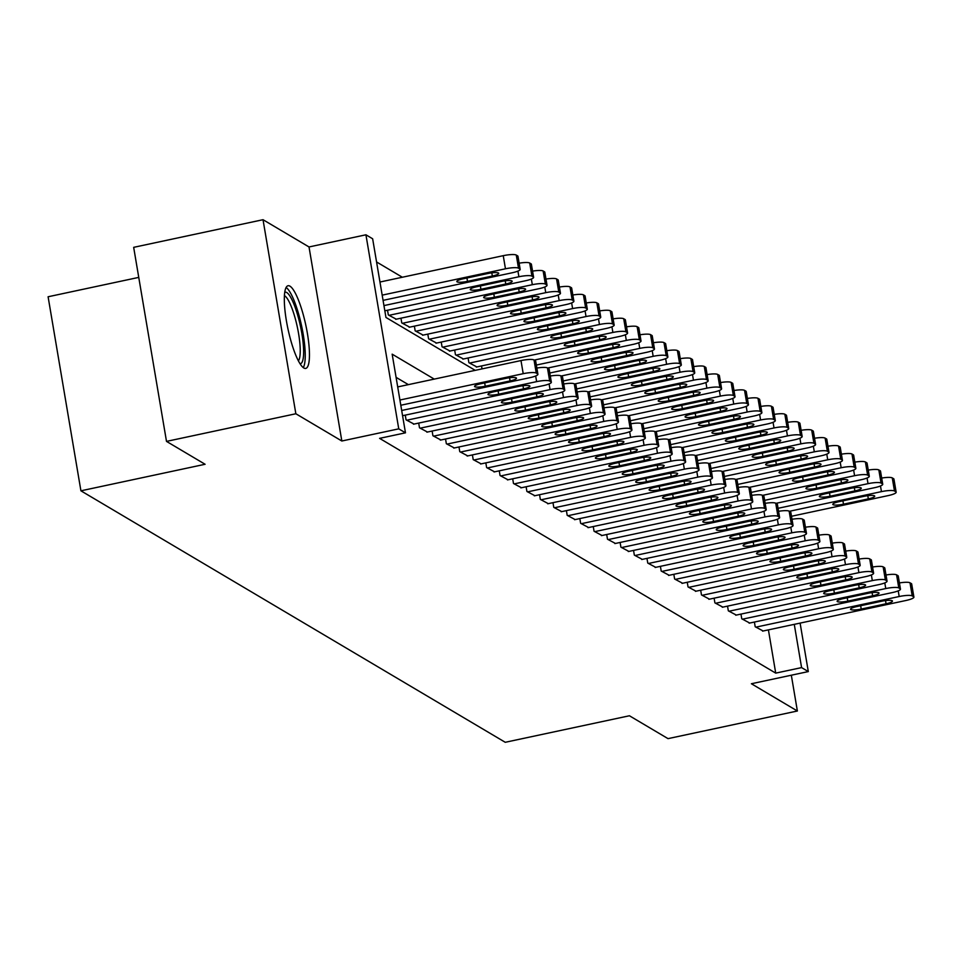 <?xml version="1.0" encoding="UTF-8"?>
<svg xmlns="http://www.w3.org/2000/svg" width="962" height="962" viewBox="0 0 962 962"><rect width="100%" height="100%" fill="white"/><g stroke="black" fill="none" stroke-linecap="round" stroke-linejoin="round"><path stroke-width="1.44" d="M289.971 286.171A42.268 9.127 77.9 0 0 288.059 285.738A42.268 9.127 77.9 0 0 287.145 324.915A42.268 9.127 77.9 0 0 303.812 367.977A42.268 9.127 77.9 0 0 305.724 368.41A42.268 9.127 77.9 0 0 306.637 329.232A42.268 9.127 77.9 0 0 289.971 286.171M138.756 277.393L48.1 296.765L80.916 490.812L505.242 742.291L629.425 715.764L668.025 738.636L797.378 711.002L791.329 675.204M80.916 490.812L205.098 464.273L166.498 441.39L133.67 247.342L263.023 219.709L295.851 413.756L341.835 441.005L398.749 428.848L365.933 234.8L372.643 238.78L385.954 317.448L475.216 370.358M341.835 441.005L309.018 246.957L263.023 219.709M309.018 246.957L365.933 234.8M402.344 277.236L376.575 261.965M166.498 441.39L295.851 413.756M754.4 622.041L755.194 626.743L763.155 631M740.968 614.093L741.762 618.794L749.735 623.039M727.537 606.132L728.33 610.834L736.303 615.079M714.117 598.172L714.91 602.873L722.871 607.13M700.685 590.211L701.478 594.913L709.451 599.17M687.253 582.25L688.046 586.952L696.019 591.209M673.833 574.29L674.627 579.004L682.587 583.249M660.401 566.341L661.195 571.043L669.167 575.288M646.969 558.381L647.763 563.083L655.735 567.339M633.549 550.42L634.343 555.122L642.303 559.379M620.117 542.46L620.911 547.162L628.883 551.418M606.685 534.499L607.479 539.201L615.452 543.458M593.265 526.551L594.059 531.252L602.02 535.497M579.833 518.59L580.627 523.292L588.6 527.537M566.402 510.63L567.195 515.331L575.168 519.588M552.982 502.669L553.775 507.371L561.736 511.628M539.55 494.708L540.343 499.41L548.316 503.667M526.118 486.748L526.911 491.462L534.884 495.707M512.698 478.799L513.492 483.501L521.452 487.746M499.266 470.839L500.06 475.541L508.032 479.797M485.834 462.878L486.628 467.58L494.6 471.837M472.414 454.918L473.208 459.62L481.168 463.876M458.982 446.957L459.776 451.659L467.748 455.916M445.55 439.009L446.344 443.71L454.317 447.955M432.13 431.048L432.924 435.75L440.885 439.995M418.698 423.088L419.492 427.789L427.465 432.046M405.267 415.127L406.06 419.829L414.033 424.086M387.53 310.233L388.323 314.935L396.296 319.192M400.962 318.194L401.755 322.895L409.716 327.152M414.382 326.154L415.175 330.856L423.148 335.113M427.813 334.115L428.607 338.816L436.58 343.061M441.245 342.075L442.039 346.777L450 351.022M454.665 350.024L455.459 354.725L463.431 358.982M468.097 357.984L468.891 362.686L476.863 366.943M482.022 368.903L481.529 365.945M434.259 379.112L392.159 354.16L405.471 432.828L379.593 438.359L775.721 673.123L768.41 629.882M408.381 384.632L396.079 377.344M800.107 623.111L808.308 671.584L751.394 683.741L797.378 711.002M808.308 671.584L801.587 667.604L794.275 624.35M775.721 673.123L801.587 667.604M405.471 432.828L398.749 428.848M399.915 400.024L523.208 373.689A10.835 2.068 170.4 0 1 536.243 373.064L537.578 373.857A10.835 2.068 170.4 0 1 537.914 374.266A10.835 2.068 170.4 0 1 529.918 377.669L400.805 405.255M537.914 374.266L535.702 361.159A10.835 2.068 -9.6 0 0 535.365 360.75L534.018 359.956A10.835 2.068 -9.6 0 0 520.983 360.57L397.703 386.916M505.784 378.379A8.67 1.659 -9.6 0 1 516.486 378.21A8.67 1.659 -9.6 0 1 510.088 380.928L485.245 386.231A8.67 1.659 -9.6 0 1 474.555 386.411A8.67 1.659 -9.6 0 1 480.952 383.694L505.784 378.379M382.179 295.142L505.459 268.795A10.835 2.068 170.4 0 1 518.494 268.17L519.841 268.963A10.835 2.068 170.4 0 1 520.177 269.372A10.835 2.068 170.4 0 1 512.181 272.775L383.068 300.36M379.966 282.022L503.246 255.676A10.835 2.068 -9.6 0 1 516.281 255.062L517.616 255.856A10.835 2.068 -9.6 0 1 517.965 256.265L520.177 269.372M488.047 273.485L463.203 278.8A8.67 1.659 170.4 0 0 456.806 281.517A8.67 1.659 170.4 0 0 467.508 281.349L492.34 276.034A8.67 1.659 170.4 0 0 498.737 273.316A8.67 1.659 170.4 0 0 488.047 273.485M284.776 292.304A36.58 7.888 -102.1 0 1 286.772 292.556A36.58 7.888 -102.1 0 1 301.334 330.627A36.58 7.888 -102.1 0 1 300.048 363.768M298.388 360.858A33.862 7.311 77.9 0 0 297.39 327.345A33.862 7.311 77.9 0 0 284.62 295.731A33.862 7.311 77.9 0 0 284.439 295.635M303.258 367.604A41.991 9.067 77.9 0 0 301.623 326.07A41.991 9.067 77.9 0 0 286.135 287.482M401.683 410.485L536.628 381.637A10.835 2.068 170.4 0 1 549.663 381.024L551.01 381.818A10.835 2.068 170.4 0 1 551.346 382.227A10.835 2.068 170.4 0 1 543.35 385.618L402.573 415.704M519.215 386.339A8.67 1.659 -9.6 0 1 529.906 386.171A8.67 1.659 -9.6 0 1 523.508 388.888L498.677 394.192A8.67 1.659 -9.6 0 1 487.974 394.372A8.67 1.659 -9.6 0 1 494.384 391.642L519.215 386.339M536.868 368.061A10.835 2.068 -9.6 0 1 547.45 367.917L548.797 368.711A10.835 2.068 -9.6 0 1 549.134 369.107L551.346 382.227M406.734 420.226L550.06 389.598A10.835 2.068 170.4 0 1 563.095 388.985L564.441 389.778A10.835 2.068 170.4 0 1 564.778 390.187A10.835 2.068 170.4 0 1 556.77 393.578L413.456 424.206M532.647 394.3A8.67 1.659 -9.6 0 1 543.338 394.131A8.67 1.659 -9.6 0 1 536.94 396.849L512.109 402.152A8.67 1.659 -9.6 0 1 501.406 402.32A8.67 1.659 -9.6 0 1 507.804 399.603L532.647 394.3M550.3 376.022A10.835 2.068 -9.6 0 1 560.882 375.865L562.217 376.671A10.835 2.068 -9.6 0 1 562.554 377.068L564.778 390.187M420.166 428.186L563.491 397.559A10.835 2.068 170.4 0 1 576.527 396.945L577.861 397.739A10.835 2.068 170.4 0 1 578.198 398.136A10.835 2.068 170.4 0 1 570.201 401.539L426.875 432.166M546.067 402.26A8.67 1.659 -9.6 0 1 556.77 402.08A8.67 1.659 -9.6 0 1 550.372 404.798L525.529 410.113A8.67 1.659 -9.6 0 1 514.838 410.281A8.67 1.659 -9.6 0 1 521.236 407.563L546.067 402.26M563.72 383.982A10.835 2.068 -9.6 0 1 574.302 383.826L575.649 384.62A10.835 2.068 -9.6 0 1 575.985 385.028L578.198 398.136M433.597 436.147L576.911 405.519A10.835 2.068 170.4 0 1 589.947 404.894L591.293 405.699A10.835 2.068 170.4 0 1 591.63 406.096A10.835 2.068 170.4 0 1 583.633 409.499L440.307 440.127M559.499 410.221A8.67 1.659 -9.6 0 1 570.189 410.04A8.67 1.659 -9.6 0 1 563.792 412.758L538.96 418.073A8.67 1.659 -9.6 0 1 528.258 418.242A8.67 1.659 -9.6 0 1 534.668 415.524L559.499 410.221M577.152 391.943A10.835 2.068 -9.6 0 1 587.734 391.787L589.081 392.58A10.835 2.068 -9.6 0 1 589.417 392.989L591.63 406.096M383.946 305.591L518.891 276.755A10.835 2.068 170.4 0 1 531.926 276.13L533.273 276.924A10.835 2.068 170.4 0 1 533.609 277.333A10.835 2.068 170.4 0 1 525.601 280.736L384.836 310.81M519.131 263.179A10.835 2.068 -9.6 0 1 529.701 263.023L531.048 263.816A10.835 2.068 -9.6 0 1 531.385 264.225L533.609 277.333M501.479 281.445L476.635 286.76A8.67 1.659 170.4 0 0 470.238 289.478A8.67 1.659 170.4 0 0 480.928 289.297L505.772 283.994A8.67 1.659 170.4 0 0 512.169 281.277A8.67 1.659 170.4 0 0 501.479 281.445M388.997 315.332L532.323 284.704A10.835 2.068 170.4 0 1 545.358 284.091L546.693 284.884A10.835 2.068 170.4 0 1 547.029 285.293A10.835 2.068 170.4 0 1 539.033 288.684L395.707 319.312M532.551 271.128A10.835 2.068 -9.6 0 1 543.133 270.983L544.48 271.777A10.835 2.068 -9.6 0 1 544.817 272.174L547.029 285.293M514.898 289.406L490.067 294.709A8.67 1.659 170.4 0 0 483.67 297.438A8.67 1.659 170.4 0 0 494.36 297.258L519.203 291.955A8.67 1.659 170.4 0 0 525.601 289.237A8.67 1.659 170.4 0 0 514.898 289.406M402.429 323.292L545.743 292.664A10.835 2.068 170.4 0 1 558.778 292.051L560.125 292.845A10.835 2.068 170.4 0 1 560.461 293.254A10.835 2.068 170.4 0 1 552.465 296.645L409.139 327.272M545.983 279.088A10.835 2.068 -9.6 0 1 556.565 278.932L557.9 279.738A10.835 2.068 -9.6 0 1 558.249 280.134L560.461 293.254M528.33 297.366L503.487 302.669A8.67 1.659 170.4 0 0 497.089 305.387A8.67 1.659 170.4 0 0 507.792 305.219L532.623 299.916A8.67 1.659 170.4 0 0 539.021 297.198A8.67 1.659 170.4 0 0 528.33 297.366M415.849 331.253L559.175 300.625A10.835 2.068 170.4 0 1 572.21 300.012L573.556 300.805A10.835 2.068 170.4 0 1 573.893 301.202A10.835 2.068 170.4 0 1 565.884 304.605L422.571 335.233M559.415 287.049A10.835 2.068 -9.6 0 1 569.985 286.892L571.332 287.686A10.835 2.068 -9.6 0 1 571.668 288.095L573.893 301.202M541.762 305.327L516.919 310.63A8.67 1.659 170.4 0 0 510.521 313.347A8.67 1.659 170.4 0 0 521.212 313.179L546.055 307.864A8.67 1.659 170.4 0 0 552.453 305.146A8.67 1.659 170.4 0 0 541.762 305.327M447.017 444.107L590.343 413.48A10.835 2.068 170.4 0 1 603.378 412.854L604.725 413.648A10.835 2.068 170.4 0 1 605.062 414.057A10.835 2.068 170.4 0 1 597.053 417.46L453.739 448.088M572.931 418.169A8.67 1.659 -9.6 0 1 583.621 418.001A8.67 1.659 -9.6 0 1 577.224 420.719L552.392 426.022A8.67 1.659 -9.6 0 1 541.69 426.202A8.67 1.659 -9.6 0 1 548.087 423.484L572.931 418.169M590.584 399.903A10.835 2.068 -9.6 0 1 601.166 399.747L602.501 400.541A10.835 2.068 -9.6 0 1 602.837 400.95L605.062 414.057M429.28 339.213L572.606 308.586A10.835 2.068 170.4 0 1 585.642 307.96L586.976 308.766A10.835 2.068 170.4 0 1 587.313 309.163A10.835 2.068 170.4 0 1 579.316 312.566L435.99 343.193M572.835 295.009A10.835 2.068 -9.6 0 1 583.417 294.853L584.764 295.647A10.835 2.068 -9.6 0 1 585.1 296.055L587.313 309.163M555.182 313.287L530.351 318.59A8.67 1.659 170.4 0 0 523.953 321.308A8.67 1.659 170.4 0 0 534.644 321.14L559.487 315.825A8.67 1.659 170.4 0 0 565.884 313.107A8.67 1.659 170.4 0 0 555.182 313.287M460.449 452.068L603.775 421.44A10.835 2.068 170.4 0 1 616.81 420.815L618.145 421.609A10.835 2.068 170.4 0 1 618.482 422.017A10.835 2.068 170.4 0 1 610.485 425.408L467.159 456.036M586.351 426.13A8.67 1.659 -9.6 0 1 597.053 425.962A8.67 1.659 -9.6 0 1 590.656 428.679L565.812 433.982A8.67 1.659 -9.6 0 1 555.122 434.163A8.67 1.659 -9.6 0 1 561.519 431.433L586.351 426.13M604.004 407.852A10.835 2.068 -9.6 0 1 614.586 407.708L615.933 408.501A10.835 2.068 -9.6 0 1 616.269 408.898L618.482 422.017M473.881 460.016L617.195 429.389A10.835 2.068 170.4 0 1 630.23 428.775L631.577 429.569A10.835 2.068 170.4 0 1 631.914 429.978A10.835 2.068 170.4 0 1 623.917 433.369L480.591 463.997M599.783 434.09A8.67 1.659 -9.6 0 1 610.473 433.922A8.67 1.659 -9.6 0 1 604.076 436.64L579.244 441.943A8.67 1.659 -9.6 0 1 568.542 442.111A8.67 1.659 -9.6 0 1 574.951 439.393L599.783 434.09M617.436 415.812A10.835 2.068 -9.6 0 1 628.018 415.668L629.364 416.462A10.835 2.068 -9.6 0 1 629.701 416.859L631.914 429.978M487.301 467.977L630.627 437.349A10.835 2.068 170.4 0 1 643.662 436.736L645.009 437.53A10.835 2.068 170.4 0 1 645.346 437.926A10.835 2.068 170.4 0 1 637.337 441.33L494.023 471.957M613.215 442.051A8.67 1.659 -9.6 0 1 623.905 441.871A8.67 1.659 -9.6 0 1 617.508 444.6L592.676 449.903A8.67 1.659 -9.6 0 1 581.974 450.072A8.67 1.659 -9.6 0 1 588.371 447.354L613.215 442.051M630.868 423.773A10.835 2.068 -9.6 0 1 641.45 423.617L642.784 424.422A10.835 2.068 -9.6 0 1 643.121 424.819L645.346 437.926M500.733 475.937L644.059 445.31A10.835 2.068 170.4 0 1 657.094 444.697L658.429 445.49A10.835 2.068 170.4 0 1 658.766 445.887A10.835 2.068 170.4 0 1 650.769 449.29L507.443 479.918M626.635 450.012A8.67 1.659 -9.6 0 1 637.337 449.831A8.67 1.659 -9.6 0 1 630.94 452.549L606.096 457.864A8.67 1.659 -9.6 0 1 595.406 458.032A8.67 1.659 -9.6 0 1 601.803 455.315L626.635 450.012M644.287 431.734A10.835 2.068 -9.6 0 1 654.869 431.577L656.216 432.371A10.835 2.068 -9.6 0 1 656.553 432.78L658.766 445.887M514.165 483.898L657.479 453.27A10.835 2.068 170.4 0 1 670.514 452.645L671.861 453.451A10.835 2.068 170.4 0 1 672.197 453.848A10.835 2.068 170.4 0 1 664.201 457.251L520.875 487.878M640.067 457.96A8.67 1.659 -9.6 0 1 650.757 457.792A8.67 1.659 -9.6 0 1 644.36 460.509L619.528 465.824A8.67 1.659 -9.6 0 1 608.826 465.993A8.67 1.659 -9.6 0 1 615.235 463.275L640.067 457.96M657.719 439.694A10.835 2.068 -9.6 0 1 668.301 439.538L669.648 440.331A10.835 2.068 -9.6 0 1 669.985 440.74L672.197 453.848M442.712 347.174L586.026 316.546A10.835 2.068 170.4 0 1 599.061 315.921L600.408 316.714A10.835 2.068 170.4 0 1 600.745 317.123A10.835 2.068 170.4 0 1 592.748 320.526L449.422 351.154M586.267 302.97A10.835 2.068 -9.6 0 1 596.849 302.814L598.196 303.607A10.835 2.068 -9.6 0 1 598.532 304.016L600.745 317.123M568.614 321.236L543.77 326.551A8.67 1.659 170.4 0 0 537.373 329.269A8.67 1.659 170.4 0 0 548.075 329.088L572.907 323.785A8.67 1.659 170.4 0 0 579.304 321.067A8.67 1.659 170.4 0 0 568.614 321.236M456.132 355.134L599.458 324.507A10.835 2.068 170.4 0 1 612.493 323.881L613.84 324.675A10.835 2.068 170.4 0 1 614.177 325.084A10.835 2.068 170.4 0 1 606.168 328.475L462.854 359.103M599.699 310.918A10.835 2.068 -9.6 0 1 610.281 310.774L611.616 311.568A10.835 2.068 -9.6 0 1 611.952 311.965L614.177 325.084M582.046 329.196L557.202 334.511A8.67 1.659 170.4 0 0 550.805 337.229A8.67 1.659 170.4 0 0 561.495 337.049L586.339 331.746A8.67 1.659 170.4 0 0 592.736 329.028A8.67 1.659 170.4 0 0 582.046 329.196M469.564 363.083L612.89 332.455A10.835 2.068 170.4 0 1 625.925 331.842L627.26 332.636A10.835 2.068 170.4 0 1 627.597 333.044A10.835 2.068 170.4 0 1 619.6 336.435L476.274 367.063M613.119 318.879A10.835 2.068 -9.6 0 1 623.701 318.735L625.047 319.528A10.835 2.068 -9.6 0 1 625.384 319.925L627.597 333.044M595.466 337.157L570.634 342.46A8.67 1.659 170.4 0 0 564.237 345.178A8.67 1.659 170.4 0 0 574.927 345.009L599.771 339.706A8.67 1.659 170.4 0 0 606.168 336.989A8.67 1.659 170.4 0 0 595.466 337.157M534.247 360.089L626.31 340.416A10.835 2.068 170.4 0 1 639.345 339.802L640.692 340.596A10.835 2.068 170.4 0 1 641.029 340.993A10.835 2.068 170.4 0 1 633.032 344.396L536.363 365.055M626.551 326.839A10.835 2.068 -9.6 0 1 637.133 326.683L638.479 327.489A10.835 2.068 -9.6 0 1 638.816 327.886L641.029 340.993M608.898 345.117L584.054 350.421A8.67 1.659 170.4 0 0 577.657 353.138A8.67 1.659 170.4 0 0 588.359 352.97L613.191 347.667A8.67 1.659 170.4 0 0 619.588 344.937A8.67 1.659 170.4 0 0 608.898 345.117M547.679 368.049L639.742 348.376A10.835 2.068 170.4 0 1 652.777 347.763L654.124 348.557A10.835 2.068 170.4 0 1 654.461 348.953A10.835 2.068 170.4 0 1 646.452 352.357L549.783 373.015M639.983 334.8A10.835 2.068 -9.6 0 1 650.565 334.644L651.899 335.437A10.835 2.068 -9.6 0 1 652.236 335.846L654.461 348.953M622.33 353.078L597.486 358.381A8.67 1.659 170.4 0 0 591.089 361.099A8.67 1.659 170.4 0 0 601.779 360.93L626.623 355.615A8.67 1.659 170.4 0 0 633.02 352.898A8.67 1.659 170.4 0 0 622.33 353.078M527.585 491.859L670.911 461.231A10.835 2.068 170.4 0 1 683.946 460.606L685.293 461.399A10.835 2.068 170.4 0 1 685.629 461.808A10.835 2.068 170.4 0 1 677.621 465.211L534.307 495.839M653.499 465.921A8.67 1.659 -9.6 0 1 664.189 465.752A8.67 1.659 -9.6 0 1 657.792 468.47L632.96 473.773A8.67 1.659 -9.6 0 1 622.258 473.953A8.67 1.659 -9.6 0 1 628.655 471.236L653.499 465.921M671.151 447.655A10.835 2.068 -9.6 0 1 681.733 447.498L683.068 448.292A10.835 2.068 -9.6 0 1 683.405 448.701L685.629 461.808M561.111 376.01L653.174 356.337A10.835 2.068 170.4 0 1 666.209 355.712L667.544 356.517A10.835 2.068 170.4 0 1 667.881 356.914A10.835 2.068 170.4 0 1 659.884 360.317L563.215 380.976M653.402 342.761A10.835 2.068 -9.6 0 1 663.984 342.604L665.331 343.398A10.835 2.068 -9.6 0 1 665.668 343.807L667.881 356.914M635.75 361.027L610.918 366.342A8.67 1.659 170.4 0 0 604.521 369.059A8.67 1.659 170.4 0 0 615.211 368.891L640.055 363.576A8.67 1.659 170.4 0 0 646.452 360.858A8.67 1.659 170.4 0 0 635.75 361.027M541.017 499.807L684.343 469.179A10.835 2.068 170.4 0 1 697.378 468.566L698.713 469.36A10.835 2.068 170.4 0 1 699.049 469.769A10.835 2.068 170.4 0 1 691.053 473.16L547.727 503.787M666.919 473.881A8.67 1.659 -9.6 0 1 677.621 473.713A8.67 1.659 -9.6 0 1 671.223 476.43L646.38 481.734A8.67 1.659 -9.6 0 1 635.69 481.914A8.67 1.659 -9.6 0 1 642.087 479.184L666.919 473.881M684.571 455.603A10.835 2.068 -9.6 0 1 695.153 455.459L696.5 456.253A10.835 2.068 -9.6 0 1 696.837 456.649L699.049 469.769M574.53 383.97L666.594 364.297A10.835 2.068 170.4 0 1 679.629 363.672L680.976 364.466A10.835 2.068 170.4 0 1 681.312 364.875A10.835 2.068 170.4 0 1 673.316 368.278L576.647 388.925M666.834 350.721A10.835 2.068 -9.6 0 1 677.416 350.565L678.763 351.358A10.835 2.068 -9.6 0 1 679.1 351.767L681.312 364.875M649.182 368.987L624.338 374.302A8.67 1.659 170.4 0 0 617.941 377.02A8.67 1.659 170.4 0 0 628.643 376.839L653.475 371.536A8.67 1.659 170.4 0 0 659.872 368.819A8.67 1.659 170.4 0 0 649.182 368.987M554.449 507.768L697.763 477.14A10.835 2.068 170.4 0 1 710.798 476.527L712.145 477.32A10.835 2.068 170.4 0 1 712.481 477.729A10.835 2.068 170.4 0 1 704.485 481.12L561.159 511.748M680.35 481.842A8.67 1.659 -9.6 0 1 691.041 481.673A8.67 1.659 -9.6 0 1 684.643 484.391L659.812 489.694A8.67 1.659 -9.6 0 1 649.109 489.862A8.67 1.659 -9.6 0 1 655.519 487.145L680.35 481.842M698.003 463.564A10.835 2.068 -9.6 0 1 708.585 463.407L709.932 464.213A10.835 2.068 -9.6 0 1 710.269 464.61L712.481 477.729M587.962 391.919L680.026 372.246A10.835 2.068 170.4 0 1 693.061 371.633L694.408 372.426A10.835 2.068 170.4 0 1 694.744 372.835A10.835 2.068 170.4 0 1 686.736 376.226L590.067 396.885M680.266 358.67A10.835 2.068 -9.6 0 1 690.848 358.525L692.183 359.319A10.835 2.068 -9.6 0 1 692.52 359.716L694.744 372.835M662.614 376.948L637.77 382.251A8.67 1.659 170.4 0 0 631.373 384.98A8.67 1.659 170.4 0 0 642.063 384.8L666.906 379.497A8.67 1.659 170.4 0 0 673.304 376.779A8.67 1.659 170.4 0 0 662.614 376.948M567.869 515.728L711.195 485.101A10.835 2.068 170.4 0 1 724.23 484.487L725.576 485.281A10.835 2.068 170.4 0 1 725.913 485.678A10.835 2.068 170.4 0 1 717.905 489.081L574.591 519.708M693.782 489.802A8.67 1.659 -9.6 0 1 704.473 489.622A8.67 1.659 -9.6 0 1 698.075 492.34L673.244 497.655A8.67 1.659 -9.6 0 1 662.541 497.823A8.67 1.659 -9.6 0 1 668.939 495.105L693.782 489.802M711.435 471.524A10.835 2.068 -9.6 0 1 722.017 471.368L723.352 472.162A10.835 2.068 -9.6 0 1 723.689 472.57L725.913 485.678M601.394 399.879L693.458 380.206A10.835 2.068 170.4 0 1 706.493 379.593L707.828 380.387A10.835 2.068 170.4 0 1 708.164 380.796A10.835 2.068 170.4 0 1 700.168 384.187L603.499 404.846M693.686 366.63A10.835 2.068 -9.6 0 1 704.268 366.474L705.615 367.28A10.835 2.068 -9.6 0 1 705.952 367.676L708.164 380.796M676.033 384.908L651.202 390.211A8.67 1.659 170.4 0 0 644.805 392.929A8.67 1.659 170.4 0 0 655.495 392.761L680.338 387.458A8.67 1.659 170.4 0 0 686.736 384.74A8.67 1.659 170.4 0 0 676.033 384.908M581.301 523.689L724.626 493.061A10.835 2.068 170.4 0 1 737.662 492.436L738.996 493.241A10.835 2.068 170.4 0 1 739.333 493.638A10.835 2.068 170.4 0 1 731.336 497.041L588.01 527.669M707.202 497.763A8.67 1.659 -9.6 0 1 717.905 497.582A8.67 1.659 -9.6 0 1 711.507 500.3L686.664 505.615A8.67 1.659 -9.6 0 1 675.973 505.784A8.67 1.659 -9.6 0 1 682.371 503.066L707.202 497.763M724.855 479.485A10.835 2.068 -9.6 0 1 735.437 479.329L736.784 480.122A10.835 2.068 -9.6 0 1 737.12 480.531L739.333 493.638M614.814 407.84L706.878 388.167A10.835 2.068 170.4 0 1 719.913 387.554L721.259 388.347A10.835 2.068 170.4 0 1 721.596 388.744A10.835 2.068 170.4 0 1 713.6 392.147L616.931 412.806M707.118 374.591A10.835 2.068 -9.6 0 1 717.7 374.434L719.047 375.228A10.835 2.068 -9.6 0 1 719.384 375.637L721.596 388.744M689.465 392.869L664.622 398.172A8.67 1.659 170.4 0 0 658.224 400.889A8.67 1.659 170.4 0 0 668.927 400.721L693.758 395.406A8.67 1.659 170.4 0 0 700.156 392.688A8.67 1.659 170.4 0 0 689.465 392.869M594.732 531.649L738.046 501.022A10.835 2.068 170.4 0 1 751.082 500.396L752.428 501.19A10.835 2.068 170.4 0 1 752.765 501.599A10.835 2.068 170.4 0 1 744.768 505.002L601.442 535.63M720.634 505.711A8.67 1.659 -9.6 0 1 731.324 505.543A8.67 1.659 -9.6 0 1 724.927 508.261L700.096 513.564A8.67 1.659 -9.6 0 1 689.393 513.744A8.67 1.659 -9.6 0 1 695.803 511.026L720.634 505.711M738.287 487.445A10.835 2.068 -9.6 0 1 748.869 487.289L750.216 488.083A10.835 2.068 -9.6 0 1 750.552 488.492L752.765 501.599M628.246 415.8L720.31 396.128A10.835 2.068 170.4 0 1 733.345 395.502L734.691 396.308A10.835 2.068 170.4 0 1 735.028 396.705A10.835 2.068 170.4 0 1 727.019 400.108L630.351 420.767M720.55 382.551A10.835 2.068 -9.6 0 1 731.132 382.395L732.467 383.189A10.835 2.068 -9.6 0 1 732.803 383.597L735.028 396.705M702.897 400.829L678.054 406.132A8.67 1.659 170.4 0 0 671.656 408.85A8.67 1.659 170.4 0 0 682.347 408.682L707.19 403.367A8.67 1.659 170.4 0 0 713.588 400.649A8.67 1.659 170.4 0 0 702.897 400.829M608.152 539.61L751.478 508.982A10.835 2.068 170.4 0 1 764.513 508.357L765.86 509.151A10.835 2.068 170.4 0 1 766.197 509.559A10.835 2.068 170.4 0 1 758.188 512.962L614.874 543.578M734.066 513.672A8.67 1.659 -9.6 0 1 744.756 513.504A8.67 1.659 -9.6 0 1 738.359 516.221L713.527 521.524A8.67 1.659 -9.6 0 1 702.825 521.705A8.67 1.659 -9.6 0 1 709.222 518.987L734.066 513.672M751.719 495.394A10.835 2.068 -9.6 0 1 762.301 495.25L763.636 496.043A10.835 2.068 -9.6 0 1 763.972 496.44L766.197 509.559M621.584 547.558L764.91 516.931A10.835 2.068 170.4 0 1 777.945 516.317L779.28 517.111A10.835 2.068 170.4 0 1 779.617 517.52A10.835 2.068 170.4 0 1 771.62 520.911L628.294 551.539M747.486 521.632A8.67 1.659 -9.6 0 1 758.188 521.464A8.67 1.659 -9.6 0 1 751.791 524.182L726.947 529.485A8.67 1.659 -9.6 0 1 716.257 529.653A8.67 1.659 -9.6 0 1 722.654 526.935L747.486 521.632M765.139 503.354A10.835 2.068 -9.6 0 1 775.721 503.21L777.068 504.004A10.835 2.068 -9.6 0 1 777.404 504.401L779.617 517.52M635.016 555.519L778.33 524.891A10.835 2.068 170.4 0 1 791.365 524.278L792.712 525.072A10.835 2.068 170.4 0 1 793.049 525.468A10.835 2.068 170.4 0 1 785.052 528.872L641.726 559.499M760.918 529.593A8.67 1.659 -9.6 0 1 771.608 529.413A8.67 1.659 -9.6 0 1 765.211 532.142L740.379 537.445A8.67 1.659 -9.6 0 1 729.677 537.614A8.67 1.659 -9.6 0 1 736.086 534.896L760.918 529.593M778.571 511.315A10.835 2.068 -9.6 0 1 789.153 511.159L790.499 511.964A10.835 2.068 -9.6 0 1 790.836 512.361L793.049 525.468M648.436 563.479L791.762 532.852A10.835 2.068 170.4 0 1 804.797 532.239L806.144 533.032A10.835 2.068 170.4 0 1 806.481 533.429A10.835 2.068 170.4 0 1 798.472 536.832L655.158 567.46M774.35 537.554A8.67 1.659 -9.6 0 1 785.04 537.373A8.67 1.659 -9.6 0 1 778.643 540.091L753.811 545.406A8.67 1.659 -9.6 0 1 743.109 545.574A8.67 1.659 -9.6 0 1 749.506 542.857L774.35 537.554M792.003 519.276A10.835 2.068 -9.6 0 1 802.585 519.119L803.919 519.913A10.835 2.068 -9.6 0 1 804.256 520.322L806.481 533.429M661.868 571.44L805.194 540.812A10.835 2.068 170.4 0 1 818.229 540.187L819.564 540.993A10.835 2.068 170.4 0 1 819.901 541.39A10.835 2.068 170.4 0 1 811.904 544.793L668.578 575.42M787.77 545.502A8.67 1.659 -9.6 0 1 798.472 545.334A8.67 1.659 -9.6 0 1 792.075 548.051L767.231 553.366A8.67 1.659 -9.6 0 1 756.541 553.535A8.67 1.659 -9.6 0 1 762.938 550.817L787.77 545.502M805.422 527.236A10.835 2.068 -9.6 0 1 816.004 527.08L817.351 527.873A10.835 2.068 -9.6 0 1 817.688 528.282L819.901 541.39M675.3 579.401L818.614 548.773A10.835 2.068 170.4 0 1 831.649 548.148L832.996 548.941A10.835 2.068 170.4 0 1 833.332 549.35A10.835 2.068 170.4 0 1 825.336 552.753L682.01 583.381M801.202 553.463A8.67 1.659 -9.6 0 1 811.892 553.294A8.67 1.659 -9.6 0 1 805.495 556.012L780.663 561.315A8.67 1.659 -9.6 0 1 769.961 561.495A8.67 1.659 -9.6 0 1 776.37 558.778L801.202 553.463M818.854 535.197A10.835 2.068 -9.6 0 1 829.436 535.04L830.783 535.834A10.835 2.068 -9.6 0 1 831.12 536.243L833.332 549.35M688.72 587.349L832.046 556.733A10.835 2.068 170.4 0 1 845.081 556.108L846.428 556.902A10.835 2.068 170.4 0 1 846.764 557.311A10.835 2.068 170.4 0 1 838.756 560.702L695.442 591.329M814.634 561.423A8.67 1.659 -9.6 0 1 825.324 561.255A8.67 1.659 -9.6 0 1 818.927 563.972L794.095 569.276A8.67 1.659 -9.6 0 1 783.393 569.456A8.67 1.659 -9.6 0 1 789.79 566.726L814.634 561.423M832.286 543.145A10.835 2.068 -9.6 0 1 842.868 543.001L844.203 543.795A10.835 2.068 -9.6 0 1 844.54 544.191L846.764 557.311M702.152 595.31L845.478 564.682A10.835 2.068 170.4 0 1 858.513 564.069L859.848 564.862A10.835 2.068 170.4 0 1 860.184 565.271A10.835 2.068 170.4 0 1 852.188 568.662L708.862 599.29M828.054 569.384A8.67 1.659 -9.6 0 1 838.756 569.215A8.67 1.659 -9.6 0 1 832.358 571.933L807.515 577.236A8.67 1.659 -9.6 0 1 796.825 577.404A8.67 1.659 -9.6 0 1 803.222 574.687L828.054 569.384M845.706 551.106A10.835 2.068 -9.6 0 1 856.288 550.949L857.635 551.755A10.835 2.068 -9.6 0 1 857.972 552.152L860.184 565.271M715.584 603.27L858.898 572.643A10.835 2.068 170.4 0 1 871.933 572.029L873.28 572.823A10.835 2.068 170.4 0 1 873.616 573.22A10.835 2.068 170.4 0 1 865.62 576.623L722.294 607.25M841.485 577.344A8.67 1.659 -9.6 0 1 852.176 577.164A8.67 1.659 -9.6 0 1 845.778 579.894L820.947 585.197A8.67 1.659 -9.6 0 1 810.244 585.365A8.67 1.659 -9.6 0 1 816.654 582.647L841.485 577.344M859.138 559.066A10.835 2.068 -9.6 0 1 869.72 558.91L871.067 559.704A10.835 2.068 -9.6 0 1 871.404 560.112L873.616 573.22M729.004 611.231L872.33 580.603A10.835 2.068 170.4 0 1 885.365 579.978L886.711 580.783A10.835 2.068 170.4 0 1 887.048 581.18A10.835 2.068 170.4 0 1 879.04 584.583L735.726 615.211M854.917 585.305A8.67 1.659 -9.6 0 1 865.608 585.124A8.67 1.659 -9.6 0 1 859.21 587.842L834.379 593.157A8.67 1.659 -9.6 0 1 823.676 593.326A8.67 1.659 -9.6 0 1 830.074 590.608L854.917 585.305M872.57 567.027A10.835 2.068 -9.6 0 1 883.152 566.871L884.487 567.664A10.835 2.068 -9.6 0 1 884.824 568.073L887.048 581.18M742.436 619.191L885.761 588.564A10.835 2.068 170.4 0 1 898.797 587.938L900.131 588.732A10.835 2.068 170.4 0 1 900.468 589.141A10.835 2.068 170.4 0 1 892.471 592.544L749.145 623.172M868.337 593.253A8.67 1.659 -9.6 0 1 879.04 593.085A8.67 1.659 -9.6 0 1 872.642 595.803L847.799 601.118A8.67 1.659 -9.6 0 1 837.108 601.286A8.67 1.659 -9.6 0 1 843.506 598.568L868.337 593.253M885.99 574.987A10.835 2.068 -9.6 0 1 896.572 574.831L897.919 575.625A10.835 2.068 -9.6 0 1 898.255 576.034L900.468 589.141M755.867 627.152L899.181 596.524A10.835 2.068 170.4 0 1 912.216 595.899L913.563 596.693A10.835 2.068 170.4 0 1 913.9 597.101A10.835 2.068 170.4 0 1 905.903 600.504L762.577 631.12M881.769 601.214A8.67 1.659 -9.6 0 1 892.459 601.046A8.67 1.659 -9.6 0 1 886.062 603.763L861.231 609.066A8.67 1.659 -9.6 0 1 850.528 609.247A8.67 1.659 -9.6 0 1 856.938 606.529L881.769 601.214M899.422 582.936A10.835 2.068 -9.6 0 1 910.004 582.792L911.351 583.585A10.835 2.068 -9.6 0 1 911.687 583.994L913.9 597.101M641.678 423.761L733.741 404.088A10.835 2.068 170.4 0 1 746.777 403.463L748.111 404.256A10.835 2.068 170.4 0 1 748.448 404.665A10.835 2.068 170.4 0 1 740.451 408.068L643.782 428.727M733.97 390.512A10.835 2.068 -9.6 0 1 744.552 390.356L745.899 391.149A10.835 2.068 -9.6 0 1 746.235 391.558L748.448 404.665M716.317 408.778L691.486 414.093A8.67 1.659 170.4 0 0 685.088 416.811A8.67 1.659 170.4 0 0 695.779 416.63L720.622 411.327A8.67 1.659 170.4 0 0 727.019 408.609A8.67 1.659 170.4 0 0 716.317 408.778M655.098 431.722L747.161 412.049A10.835 2.068 170.4 0 1 760.196 411.423L761.543 412.217A10.835 2.068 170.4 0 1 761.88 412.626A10.835 2.068 170.4 0 1 753.883 416.029L657.214 436.676M747.402 398.46A10.835 2.068 -9.6 0 1 757.984 398.316L759.331 399.11A10.835 2.068 -9.6 0 1 759.667 399.507L761.88 412.626M729.749 416.738L704.905 422.053A8.67 1.659 170.4 0 0 698.508 424.771A8.67 1.659 170.4 0 0 709.21 424.591L734.042 419.288A8.67 1.659 170.4 0 0 740.439 416.57A8.67 1.659 170.4 0 0 729.749 416.738M668.53 439.67L760.593 419.997A10.835 2.068 170.4 0 1 773.628 419.384L774.975 420.178A10.835 2.068 170.4 0 1 775.312 420.586A10.835 2.068 170.4 0 1 767.303 423.977L670.634 444.636M760.834 406.421A10.835 2.068 -9.6 0 1 771.416 406.277L772.751 407.07A10.835 2.068 -9.6 0 1 773.087 407.467L775.312 420.586M743.181 424.699L718.337 430.002A8.67 1.659 170.4 0 0 711.94 432.72A8.67 1.659 170.4 0 0 722.642 432.551L747.474 427.248A8.67 1.659 170.4 0 0 753.871 424.531A8.67 1.659 170.4 0 0 743.181 424.699M681.962 447.631L774.025 427.958A10.835 2.068 170.4 0 1 787.06 427.344L788.395 428.138A10.835 2.068 170.4 0 1 788.732 428.535A10.835 2.068 170.4 0 1 780.735 431.938L684.066 452.597M774.254 414.382A10.835 2.068 -9.6 0 1 784.836 414.225L786.182 415.031A10.835 2.068 -9.6 0 1 786.519 415.428L788.732 428.535M756.601 432.659L731.769 437.963A8.67 1.659 170.4 0 0 725.372 440.68A8.67 1.659 170.4 0 0 736.062 440.512L760.906 435.209A8.67 1.659 170.4 0 0 767.303 432.479A8.67 1.659 170.4 0 0 756.601 432.659M695.394 455.591L787.445 435.918A10.835 2.068 170.4 0 1 800.48 435.305L801.827 436.099A10.835 2.068 170.4 0 1 802.164 436.495A10.835 2.068 170.4 0 1 794.167 439.899L697.498 460.557M787.686 422.342A10.835 2.068 -9.6 0 1 798.268 422.186L799.614 422.979A10.835 2.068 -9.6 0 1 799.951 423.388L802.164 436.495M770.033 440.62L745.201 445.923A8.67 1.659 170.4 0 0 738.792 448.641A8.67 1.659 170.4 0 0 749.494 448.472L774.326 443.157A8.67 1.659 170.4 0 0 780.723 440.44A8.67 1.659 170.4 0 0 770.033 440.62M708.814 463.552L800.877 443.879A10.835 2.068 170.4 0 1 813.912 443.254L815.259 444.059A10.835 2.068 170.4 0 1 815.596 444.456A10.835 2.068 170.4 0 1 807.587 447.859L710.918 468.518M801.118 430.303A10.835 2.068 -9.6 0 1 811.7 430.146L813.034 430.94A10.835 2.068 -9.6 0 1 813.371 431.349L815.596 444.456M783.465 448.569L758.621 453.884A8.67 1.659 170.4 0 0 752.224 456.601A8.67 1.659 170.4 0 0 762.926 456.433L787.758 451.118A8.67 1.659 170.4 0 0 794.155 448.4A8.67 1.659 170.4 0 0 783.465 448.569M722.246 471.512L814.309 451.839A10.835 2.068 170.4 0 1 827.344 451.214L828.679 452.008A10.835 2.068 170.4 0 1 829.016 452.417A10.835 2.068 170.4 0 1 821.019 455.82L724.35 476.467M814.537 438.263A10.835 2.068 -9.6 0 1 825.119 438.107L826.466 438.9A10.835 2.068 -9.6 0 1 826.803 439.309L829.016 452.417M796.885 456.529L772.053 461.844A8.67 1.659 170.4 0 0 765.656 464.562A8.67 1.659 170.4 0 0 776.346 464.381L801.19 459.078A8.67 1.659 170.4 0 0 807.587 456.361A8.67 1.659 170.4 0 0 796.885 456.529M735.677 479.473L827.729 459.8A10.835 2.068 170.4 0 1 840.764 459.175L842.111 459.968A10.835 2.068 170.4 0 1 842.447 460.377A10.835 2.068 170.4 0 1 834.451 463.768L737.782 484.427M827.969 446.212A10.835 2.068 -9.6 0 1 838.551 446.067L839.898 446.861A10.835 2.068 -9.6 0 1 840.235 447.258L842.447 460.377M810.317 464.49L785.485 469.793A8.67 1.659 170.4 0 0 779.076 472.522A8.67 1.659 170.4 0 0 789.778 472.342L814.61 467.039A8.67 1.659 170.4 0 0 821.007 464.321A8.67 1.659 170.4 0 0 810.317 464.49M749.097 487.421L841.161 467.748A10.835 2.068 170.4 0 1 854.196 467.135L855.543 467.929A10.835 2.068 170.4 0 1 855.879 468.338A10.835 2.068 170.4 0 1 847.871 471.729L751.202 492.388M841.401 454.172A10.835 2.068 -9.6 0 1 851.983 454.016L853.318 454.822A10.835 2.068 -9.6 0 1 853.655 455.218L855.879 468.338M823.749 472.45L798.905 477.753A8.67 1.659 170.4 0 0 792.508 480.471A8.67 1.659 170.4 0 0 803.21 480.303L828.041 475A8.67 1.659 170.4 0 0 834.439 472.282A8.67 1.659 170.4 0 0 823.749 472.45M762.529 495.382L854.593 475.709A10.835 2.068 170.4 0 1 867.628 475.096L868.963 475.889A10.835 2.068 170.4 0 1 869.299 476.286A10.835 2.068 170.4 0 1 861.303 479.689L764.634 500.348M854.821 462.133A10.835 2.068 -9.6 0 1 865.403 461.976L866.75 462.77A10.835 2.068 -9.6 0 1 867.087 463.179L869.299 476.286M837.168 480.411L812.337 485.714A8.67 1.659 170.4 0 0 805.94 488.431A8.67 1.659 170.4 0 0 816.63 488.263L841.473 482.96A8.67 1.659 170.4 0 0 847.871 480.23A8.67 1.659 170.4 0 0 837.168 480.411M775.961 503.342L868.013 483.67A10.835 2.068 170.4 0 1 881.048 483.044L882.394 483.85A10.835 2.068 170.4 0 1 882.731 484.247A10.835 2.068 170.4 0 1 874.735 487.65L778.066 508.309M868.253 470.093A10.835 2.068 -9.6 0 1 878.835 469.937L880.182 470.731A10.835 2.068 -9.6 0 1 880.519 471.139L882.731 484.247M850.6 488.371L825.769 493.674A8.67 1.659 170.4 0 0 819.359 496.392A8.67 1.659 170.4 0 0 830.062 496.224L854.893 490.909A8.67 1.659 170.4 0 0 861.291 488.191A8.67 1.659 170.4 0 0 850.6 488.371M789.381 511.303L881.445 491.63A10.835 2.068 170.4 0 1 894.48 491.005L895.826 491.798A10.835 2.068 170.4 0 1 896.163 492.207A10.835 2.068 170.4 0 1 888.154 495.61L791.486 516.269M881.685 478.054A10.835 2.068 -9.6 0 1 892.267 477.898L893.602 478.691A10.835 2.068 -9.6 0 1 893.938 479.1L896.163 492.207M864.032 496.32L839.189 501.635A8.67 1.659 170.4 0 0 832.791 504.353A8.67 1.659 170.4 0 0 843.494 504.184L868.325 498.869A8.67 1.659 170.4 0 0 874.723 496.151A8.67 1.659 170.4 0 0 864.032 496.32M520.983 360.57L523.208 373.689M534.018 359.956L536.243 373.064M535.365 360.75L537.578 373.857M510.088 380.928L509.547 377.741M485.245 386.231L484.68 382.888M505.459 268.795L503.246 255.676M519.841 268.963L517.616 255.856M518.494 268.17L516.281 255.062M491.798 272.859L492.34 276.034M466.943 277.994L467.508 281.349M535.678 375.986L536.628 381.637M547.45 367.917L549.663 381.024M548.797 368.711L551.01 381.818M523.508 388.888L522.967 385.702M498.677 394.192L498.112 390.849M549.098 383.946L550.06 389.598M560.882 375.865L563.095 388.985M562.217 376.671L564.441 389.778M536.94 396.849L536.399 393.662M512.109 402.152L511.531 398.809M562.529 391.895L563.491 397.559M574.302 383.826L576.527 396.945M575.649 384.62L577.861 397.739M550.372 404.798L549.831 401.623M525.529 410.113L524.963 406.77M575.961 399.855L576.911 405.519M587.734 391.787L589.947 404.894M589.081 392.58L591.293 405.699M563.792 412.758L563.251 409.584M538.96 418.073L538.395 414.73M518.891 276.755L517.929 271.092M533.273 276.924L531.048 263.816M531.926 276.13L529.701 263.023M505.23 280.808L505.772 283.994M480.363 285.954L480.928 289.297M532.323 284.704L531.361 279.052M546.693 284.884L544.48 271.777M545.358 284.091L543.133 270.983M518.662 288.768L519.203 291.955M493.795 293.915L494.36 297.258M545.743 292.664L544.793 287.013M560.125 292.845L557.9 279.738M558.778 292.051L556.565 278.932M532.082 296.729L532.623 299.916M507.227 301.876L507.792 305.219M559.175 300.625L558.213 294.961M573.556 300.805L571.332 287.686M572.21 300.012L569.985 286.892M545.514 304.689L546.055 307.864M520.646 309.836L521.212 313.179M589.381 407.816L590.343 413.48M601.166 399.747L603.378 412.854M602.501 400.541L604.725 413.648M577.224 420.719L576.683 417.532M552.392 426.022L551.815 422.679M572.606 308.586L571.644 302.922M586.976 308.766L584.764 295.647M585.642 307.96L583.417 294.853M558.946 312.65L559.487 315.825M534.078 317.797L534.644 321.14M602.813 415.776L603.775 421.44M614.586 407.708L616.81 420.815M615.933 408.501L618.145 421.609M590.656 428.679L590.115 425.493M565.812 433.982L565.247 430.639M616.245 423.737L617.195 429.389M628.018 415.668L630.23 428.775M629.364 416.462L631.577 429.569M604.076 436.64L603.535 433.453M579.244 441.943L578.679 438.6M629.665 431.697L630.627 437.349M641.45 423.617L643.662 436.736M642.784 424.422L645.009 437.53M617.508 444.6L616.967 441.414M592.676 449.903L592.099 446.56M643.097 439.646L644.059 445.31M654.869 431.577L657.094 444.697M656.216 432.371L658.429 445.49M630.94 452.549L630.399 449.374M606.096 457.864L605.531 454.521M656.529 447.607L657.479 453.27M668.301 439.538L670.514 452.645M669.648 440.331L671.861 453.451M644.36 460.509L643.818 457.335M619.528 465.824L618.963 462.469M586.026 316.546L585.076 310.882M600.408 316.714L598.196 303.607M599.061 315.921L596.849 302.814M572.366 320.599L572.907 323.785M547.51 325.745L548.075 329.088M599.458 324.507L598.496 318.843M613.84 324.675L611.616 311.568M612.493 323.881L610.281 310.774M585.798 328.559L586.339 331.746M560.93 333.706L561.495 337.049M612.89 332.455L611.928 326.803M627.26 332.636L625.047 319.528M625.925 331.842L623.701 318.735M599.23 336.52L599.771 339.706M574.362 341.666L574.927 345.009M626.31 340.416L625.36 334.764M640.692 340.596L638.479 327.489M639.345 339.802L637.133 326.683M612.65 344.48L613.191 347.667M587.794 349.627L588.359 352.97M639.742 348.376L638.78 342.712M654.124 348.557L651.899 335.437M652.777 347.763L650.565 334.644M626.082 352.441L626.623 355.615M601.214 357.587L601.779 360.93M669.949 455.567L670.911 461.231M681.733 447.498L683.946 460.606M683.068 448.292L685.293 461.399M657.792 468.47L657.25 465.283M632.96 473.773L632.383 470.43M653.174 356.337L652.212 350.673M667.544 356.517L665.331 343.398M666.209 355.712L663.984 342.604M639.514 360.401L640.055 363.576M614.646 365.536L615.211 368.891M683.381 463.528L684.343 469.179M695.153 455.459L697.378 468.566M696.5 456.253L698.713 469.36M671.223 476.43L670.682 473.244M646.38 481.734L645.815 478.391M666.594 364.297L665.644 358.634M680.976 364.466L678.763 351.358M679.629 363.672L677.416 350.565M652.933 368.35L653.475 371.536M628.078 373.496L628.643 376.839M696.813 471.488L697.763 477.14M708.585 463.407L710.798 476.527M709.932 464.213L712.145 477.32M684.643 484.391L684.102 481.204M659.812 489.694L659.247 486.351M680.026 372.246L679.064 366.594M694.408 372.426L692.183 359.319M693.061 371.633L690.848 358.525M666.365 376.31L666.906 379.497M641.498 381.457L642.063 384.8M710.233 479.449L711.195 485.101M722.017 471.368L724.23 484.487M723.352 472.162L725.576 485.281M698.075 492.34L697.534 489.165M673.244 497.655L672.666 494.312M693.458 380.206L692.496 374.555M707.828 380.387L705.615 367.28M706.493 379.593L704.268 366.474M679.797 384.271L680.338 387.458M654.93 389.418L655.495 392.761M723.664 487.397L724.626 493.061M735.437 479.329L737.662 492.436M736.784 480.122L738.996 493.241M711.507 500.3L710.966 497.126M686.664 505.615L686.098 502.272M706.878 388.167L705.928 382.515M721.259 388.347L719.047 375.228M719.913 387.554L717.7 374.434M693.217 392.231L693.758 395.406M668.362 397.378L668.927 400.721M737.096 495.358L738.046 501.022M748.869 487.289L751.082 500.396M750.216 488.083L752.428 501.19M724.927 508.261L724.386 505.074M700.096 513.564L699.53 510.221M720.31 396.128L719.348 390.464M734.691 396.308L732.467 383.189M733.345 395.502L731.132 382.395M706.649 400.192L707.19 403.367M681.781 405.339L682.347 408.682M750.516 503.318L751.478 508.982M762.301 495.25L764.513 508.357M763.636 496.043L765.86 509.151M738.359 516.221L737.818 513.035M713.527 521.524L712.95 518.181M763.948 511.279L764.91 516.931M775.721 503.21L777.945 516.317M777.068 504.004L779.28 517.111M751.791 524.182L751.25 520.995M726.947 529.485L726.382 526.142M777.38 519.24L778.33 524.891M789.153 511.159L791.365 524.278M790.499 511.964L792.712 525.072M765.211 532.142L764.67 528.956M740.379 537.445L739.814 534.102M790.8 527.188L791.762 532.852M802.585 519.119L804.797 532.239M803.919 519.913L806.144 533.032M778.643 540.091L778.102 536.916M753.811 545.406L753.234 542.063M804.232 535.149L805.194 540.812M816.004 527.08L818.229 540.187M817.351 527.873L819.564 540.993M792.075 548.051L791.534 544.877M767.231 553.366L766.666 550.011M817.664 543.109L818.614 548.773M829.436 535.04L831.649 548.148M830.783 535.834L832.996 548.941M805.495 556.012L804.953 552.825M780.663 561.315L780.098 557.972M831.084 551.07L832.046 556.733M842.868 543.001L845.081 556.108M844.203 543.795L846.428 556.902M818.927 563.972L818.385 560.786M794.095 569.276L793.518 565.933M844.516 559.03L845.478 564.682M856.288 550.949L858.513 564.069M857.635 551.755L859.848 564.862M832.358 571.933L831.817 568.746M807.515 577.236L806.95 573.893M857.948 566.991L858.898 572.643M869.72 558.91L871.933 572.029M871.067 559.704L873.28 572.823M845.778 579.894L845.237 576.707M820.947 585.197L820.382 581.854M871.368 574.939L872.33 580.603M883.152 566.871L885.365 579.978M884.487 567.664L886.711 580.783M859.21 587.842L858.669 584.668M834.379 593.157L833.801 589.814M884.799 582.9L885.761 588.564M896.572 574.831L898.797 587.938M897.919 575.625L900.131 588.732M872.642 595.803L872.101 592.628M847.799 601.118L847.233 597.763M898.231 590.86L899.181 596.524M910.004 582.792L912.216 595.899M911.351 583.585L913.563 596.693M886.062 603.763L885.521 600.577M861.231 609.066L860.665 605.723M733.741 404.088L732.779 398.424M748.111 404.256L745.899 391.149M746.777 403.463L744.552 390.356M720.081 408.141L720.622 411.327M695.213 413.287L695.779 416.63M747.161 412.049L746.211 406.385M761.543 412.217L759.331 399.11M760.196 411.423L757.984 398.316M733.501 416.101L734.042 419.288M708.645 421.248L709.21 424.591M760.593 419.997L759.631 414.345M774.975 420.178L772.751 407.07M773.628 419.384L771.416 406.277M746.933 424.062L747.474 427.248M722.065 429.208L722.642 432.551M774.025 427.958L773.063 422.306M788.395 428.138L786.182 415.031M787.06 427.344L784.836 414.225M760.365 432.022L760.906 435.209M735.497 437.169L736.062 440.512M787.445 435.918L786.495 430.254M801.827 436.099L799.614 422.979M800.48 435.305L798.268 422.186M773.785 439.983L774.326 443.157M748.929 445.129L749.494 448.472M800.877 443.879L799.915 438.215M815.259 444.059L813.034 430.94M813.912 443.254L811.7 430.146M787.217 447.943L787.758 451.118M762.349 453.078L762.926 456.433M814.309 451.839L813.347 446.176M828.679 452.008L826.466 438.9M827.344 451.214L825.119 438.107M800.649 455.892L801.19 459.078M775.781 461.038L776.346 464.381M827.729 459.8L826.779 454.136M842.111 459.968L839.898 446.861M840.764 459.175L838.551 446.067M814.068 463.852L814.61 467.039M789.213 468.999L789.778 472.342M841.161 467.748L840.199 462.097M855.543 467.929L853.318 454.822M854.196 467.135L851.983 454.016M827.5 471.813L828.041 475M802.633 476.96L803.21 480.303M854.593 475.709L853.631 470.057M868.963 475.889L866.75 462.77M867.628 475.096L865.403 461.976M840.932 479.773L841.473 482.96M816.065 484.92L816.63 488.263M868.013 483.67L867.063 478.006M882.394 483.85L880.182 470.731M881.048 483.044L878.835 469.937M854.352 487.734L854.893 490.909M829.497 492.881L830.062 496.224M881.445 491.63L880.483 485.966M895.826 491.798L893.602 478.691M894.48 491.005L892.267 477.898M867.784 495.695L868.325 498.869M842.916 500.829L843.494 504.184"/></g></svg>
